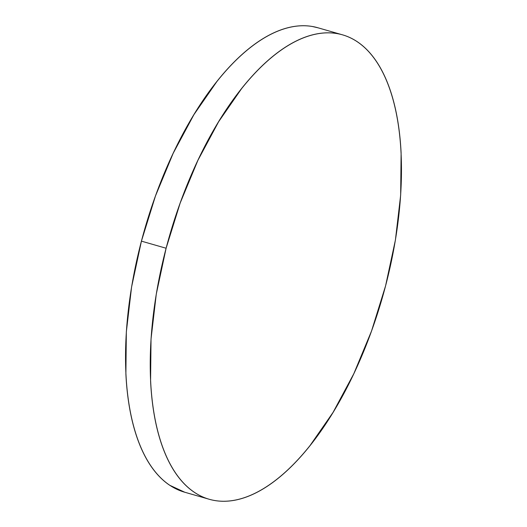 <?xml version="1.0" encoding="UTF-8"?>
<svg xmlns="http://www.w3.org/2000/svg" width="527" height="527" viewBox="0 0 527 527"><rect width="100%" height="100%" fill="white"/><g stroke="black" fill="none" stroke-linecap="round" stroke-linejoin="round"><path stroke-width="0.79" d="M342.563 34.854L317.867 27.76A241.59 110.808 106 0 0 141.42 241.142L166.11 248.237L141.42 241.142A241.59 110.808 106 0 0 184.437 492.146L209.133 499.24A241.59 110.808 -74 0 1 166.11 248.237A241.59 110.808 -74 0 1 342.563 34.854A241.59 110.808 -74 0 1 385.58 285.858A241.59 110.808 -74 0 1 209.133 499.24M184.812 492.258L169.674 485.242C163.396 481.039 157.698 475.433 152.58 468.431C147.461 461.421 143.021 453.148 139.266 443.602C135.505 434.064 132.501 423.431 130.255 411.719C128.002 400.006 126.546 387.437 125.887 374.005L126.335 331.905L131.579 287.044L141.42 241.142L155.472 195.958L173.205 153.238L193.936 114.616L216.86 81.58C224.805 71.613 232.881 62.884 241.109 55.394C249.337 47.911 257.545 41.804 265.74 37.074C273.935 32.351 281.958 29.097 289.81 27.318C297.663 25.54 305.192 25.27 312.399 26.508L318.282 27.878M385.58 285.858L371.528 331.042L353.795 373.762L333.064 412.384L310.139 445.42C302.195 455.387 294.119 464.116 285.891 471.606C277.663 479.089 269.455 485.196 261.26 489.926C253.065 494.649 245.042 497.903 237.19 499.682C229.337 501.46 221.808 501.73 214.601 500.492C207.401 499.26 200.655 496.539 194.371 492.337C188.093 488.134 182.388 482.534 177.27 475.525C172.151 468.516 167.718 460.242 163.963 450.697C160.201 441.158 157.198 430.526 154.945 418.813C152.698 407.101 151.242 394.532 150.584 381.1L151.032 339.006L156.275 294.138L166.11 248.237L180.168 203.053L197.902 160.333L218.633 121.711L241.557 88.674C249.495 78.707 257.578 69.979 265.806 62.496C274.027 55.006 282.241 48.899 290.436 44.169C298.631 39.446 306.655 36.198 314.507 34.42C322.359 32.641 329.889 32.364 337.089 33.603C344.296 34.835 351.041 37.555 357.326 41.758C363.604 45.961 369.302 51.567 374.42 58.569C379.539 65.579 383.979 73.852 387.734 83.398C391.495 92.936 394.499 103.569 396.745 115.281C398.998 126.994 400.454 139.563 401.113 152.995L400.665 195.095L395.421 239.956L385.58 285.858"/></g></svg>
